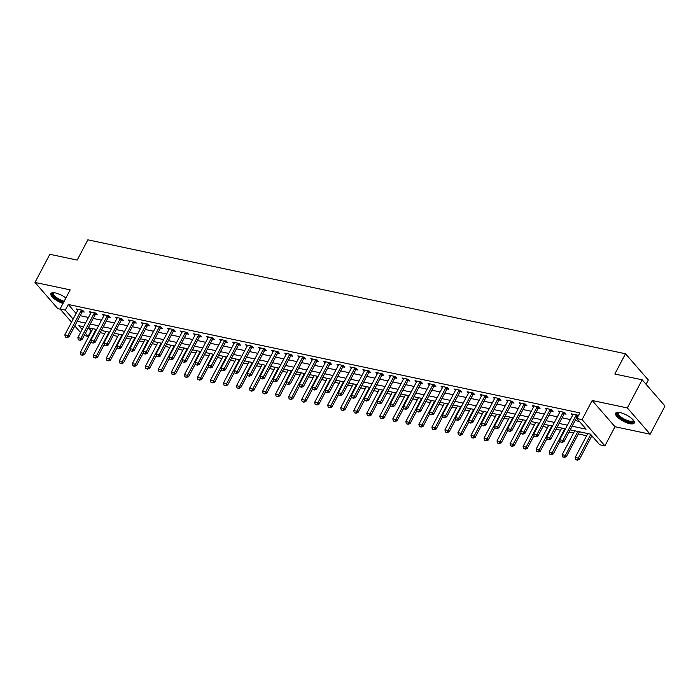 <?xml version="1.0" encoding="UTF-8"?>
<svg xmlns="http://www.w3.org/2000/svg" width="700" height="700" viewBox="0 0 700 700"><rect width="100%" height="100%" fill="white"/><g stroke="black" fill="none" stroke-linecap="round" stroke-linejoin="round"><path stroke-width="1.05" d="M65.905 297.964A10.518 3.491 -152.2 0 0 55.405 292.941A10.518 3.491 -152.2 0 0 50.916 293.571A10.518 3.491 -152.2 0 0 63.009 303.45M629.764 423.675A10.518 3.491 -152.2 0 0 634.253 423.045A10.518 3.491 -152.2 0 0 630.315 417.392A10.518 3.491 -152.2 0 0 620.139 412.606A10.518 3.491 -152.2 0 0 615.65 413.236A10.518 3.491 -152.2 0 0 619.579 418.889A10.518 3.491 -152.2 0 0 629.764 423.675M88.498 327.757L91.079 330.733L88.112 336.359L84.21 335.527M646.074 384.291L648.331 380.004L625.503 353.762L87.859 239.829L77.184 260.085L49.831 254.293L35 282.424L57.829 308.674L60.235 309.181M625.503 353.762L614.827 374.019L642.171 379.811L665 406.053L650.169 434.192L627.34 407.942L592.174 400.488L582.094 419.624L604.914 445.865L599.707 444.762L590.45 434.123L570.22 429.835M592.174 400.488L615.003 426.738L650.169 434.192M615.003 426.738L604.914 445.865M91.079 330.733L91.7 330.864M100.196 332.658L104.729 333.62M113.225 335.422L117.749 336.376M126.245 338.179L130.778 339.141M139.274 340.944L143.798 341.898M152.294 343.7L156.826 344.662M165.322 346.456L169.846 347.419M178.343 349.221L182.875 350.184M191.371 351.977L195.895 352.94M204.391 354.743L208.924 355.696M217.42 357.499L221.944 358.461M230.44 360.264L234.973 361.217M243.469 363.02L247.993 363.983M256.489 365.776L261.021 366.739M269.517 368.541L274.041 369.495M282.537 371.297L287.07 372.26M295.566 374.062L300.09 375.016M308.586 376.819L313.119 377.781M321.615 379.575L326.139 380.537M334.635 382.34L339.168 383.294M347.664 385.096L352.188 386.059M360.684 387.861L365.216 388.815M373.713 390.618L378.236 391.58M386.733 393.374L391.265 394.336M399.761 396.139L404.285 397.101M412.781 398.895L417.305 399.858M425.801 401.66L430.334 402.614M438.83 404.416L443.354 405.379M451.85 407.181L456.383 408.135M464.879 409.938L469.403 410.9M477.899 412.694L482.431 413.656M490.927 415.459L495.451 416.412M503.948 418.215L508.48 419.178M516.976 420.98L521.5 421.934M529.996 423.736L534.529 424.699M543.025 426.493L547.549 427.455M556.045 429.257L560.577 430.22M569.074 432.014L573.597 432.976M578.331 433.974L586.626 435.733M591.351 436.739L593.04 437.098M642.171 379.811L627.34 407.942M572.145 426.195L586.136 429.161L576.879 418.521L579.845 412.886L68.259 304.483L76.09 313.486M80.185 315.691L88.48 317.45M93.214 318.447L101.509 320.206M106.234 321.213L114.529 322.971M119.263 323.969L127.558 325.727M132.282 326.734L140.577 328.484M145.311 329.49L153.606 331.249M158.331 332.246L166.626 334.005M171.36 335.011L179.655 336.77M184.38 337.767L192.675 339.526M197.409 340.533L205.704 342.291M210.429 343.289L218.724 345.047M223.457 346.045L231.752 347.804M236.477 348.81L244.773 350.569M249.506 351.566L257.801 353.325M262.526 354.331L270.821 356.09M275.555 357.088L283.85 358.846M288.575 359.852L296.87 361.602M301.604 362.609L309.89 364.368M314.624 365.365L322.919 367.124M327.652 368.13L335.939 369.889M340.672 370.886L348.967 372.645M353.701 373.651L361.988 375.401M366.721 376.408L375.016 378.166M379.741 379.164L388.036 380.922M392.77 381.929L401.065 383.688M405.79 384.685L414.085 386.444M418.819 387.45L427.114 389.209M431.839 390.206L440.134 391.965M444.868 392.971L453.162 394.721M457.887 395.727L466.183 397.486M470.916 398.484L479.211 400.243M483.936 401.249L492.231 403.007M496.965 404.005L505.26 405.764M509.985 406.77L518.28 408.52M523.014 409.526L531.309 411.285M536.034 412.283L544.329 414.041M549.062 415.047L557.358 416.806M562.082 417.804L570.378 419.562M575.111 420.569L579.469 421.488M578.244 415.931L577.57 415.152L571.314 413.831L572.617 415.328M577.299 416.544L577.859 416.666M564.27 413.787L566.09 414.172L564.541 412.396L558.294 411.075L559.589 412.562M551.25 411.023L553.061 411.408L551.521 409.64L545.265 408.31L546.569 409.806M538.221 408.266L540.041 408.651L538.492 406.875L532.245 405.554L533.54 407.041M525.201 405.501L527.012 405.886L525.472 404.119L519.216 402.789L520.52 404.285M512.173 402.745L513.992 403.13L512.444 401.354L506.196 400.033L507.491 401.52M499.153 399.989L500.964 400.374L499.424 398.598L493.168 397.276L494.471 398.764M486.124 397.224L487.944 397.609L486.395 395.841L480.148 394.511L481.442 396.007M473.104 394.467L474.915 394.852L473.375 393.076L467.119 391.755L468.423 393.243M460.075 391.703L461.895 392.088L460.346 390.32L454.099 388.99L455.394 390.486M447.055 388.946L448.866 389.331L447.326 387.555L441.079 386.234L442.374 387.721M434.026 386.19L435.846 386.575L434.306 384.799L428.05 383.469L429.345 384.965M421.006 383.425L422.817 383.81L421.277 382.034L415.03 380.713L416.325 382.209M407.977 380.669L409.797 381.054L408.257 379.277L402.001 377.956L403.296 379.444M394.957 377.904L396.769 378.289L395.229 376.521L388.981 375.191L390.276 376.688M381.929 375.148L383.749 375.533L382.209 373.756L375.953 372.435L377.248 373.922M368.909 372.391L370.72 372.767L369.18 371L362.933 369.67L364.227 371.166M356.624 368.777L355.854 369.661L357.7 370.011L356.16 368.235L349.904 366.914L351.199 368.41M342.86 366.87L344.671 367.255L343.131 365.479L336.884 364.158L338.179 365.645M329.84 364.105L331.651 364.49L330.111 362.723L323.855 361.392L325.15 362.889M316.811 361.349L318.623 361.734L317.082 359.957L310.835 358.636L312.13 360.124M303.791 358.584L305.602 358.969L304.062 357.201L297.806 355.871L299.101 357.368M290.762 355.828L292.574 356.213L291.034 354.436L284.786 353.115L286.081 354.602M277.743 353.071L279.554 353.456L278.014 351.68L271.757 350.35L273.061 351.846M264.714 350.306L266.525 350.691L264.985 348.915L258.738 347.594L260.033 349.09M251.694 347.55L253.505 347.935L251.965 346.159L245.709 344.838L247.013 346.325M238.665 344.785L240.476 345.17L238.936 343.402L232.689 342.072L233.984 343.569M225.645 342.029L227.456 342.414L225.916 340.637L219.66 339.316L220.964 340.804M212.616 339.273L214.428 339.649L212.888 337.881L206.64 336.551L207.935 338.047M199.596 336.507L201.407 336.892L199.867 335.116L193.611 333.795L194.915 335.291M187.311 332.902L186.532 333.786L188.388 334.136L186.839 332.36L180.591 331.039L181.886 332.526M173.548 330.986L175.359 331.371L173.819 329.604L167.562 328.274L168.866 329.77M160.519 328.23L162.339 328.615L160.79 326.839L154.543 325.517L155.838 327.005M147.499 325.465L149.31 325.85L147.77 324.082L141.514 322.752L142.817 324.249M134.47 322.709L136.29 323.094L134.741 321.317L128.494 319.996L129.789 321.484M121.45 319.953L123.261 320.338L121.721 318.561L115.465 317.24L116.769 318.727M108.421 317.188L110.241 317.572L108.692 315.805L102.445 314.475L103.74 315.971M95.401 314.431L97.212 314.816L95.672 313.04L89.416 311.719L90.72 313.206M82.373 311.666L84.192 312.051L82.644 310.284L76.396 308.954L77.691 310.45M71.522 322.158L60.078 309.006L70.166 289.879L35 282.424M60.078 309.006L65.293 310.109L73.124 319.121M68.259 304.483L65.293 310.109M576.879 418.521L582.094 419.624M80.535 332.526L74.795 325.92M83.598 326.716L78.864 325.719L82.136 329.481M85.409 333.244L88.112 336.359M565.495 428.838L557.2 427.079M552.466 426.072L544.171 424.314M539.446 423.316L531.151 421.558M526.418 420.551L518.122 418.793M513.398 417.795L505.102 416.036M500.369 415.03L492.074 413.28M487.349 412.274L479.054 410.515M474.32 409.517L466.025 407.759M461.3 406.752L453.005 404.994M448.271 403.996L439.976 402.238M435.251 401.231L426.956 399.481M422.223 398.475L413.928 396.716M409.203 395.719L400.908 393.96M396.174 392.954L387.879 391.195M383.154 390.197L374.859 388.439M370.125 387.433L361.83 385.674M357.105 384.676L348.81 382.918M344.076 381.911L335.781 380.161M331.056 379.155L322.761 377.396M318.027 376.399L309.741 374.64M305.007 373.634L296.713 371.875M291.979 370.877L283.692 369.119M278.959 368.113L270.664 366.363M265.93 365.356L257.644 363.598M252.91 362.6L244.615 360.841M239.881 359.835L231.595 358.076M226.861 357.079L218.566 355.32M213.841 354.314L205.546 352.555M200.812 351.558L192.518 349.799M187.793 348.801L179.498 347.043M174.764 346.036L166.469 344.277M161.744 343.28L153.449 341.521M148.715 340.515L140.42 338.756M135.695 337.759L127.4 336M122.666 334.994L114.371 333.244M109.646 332.238L101.351 330.479M96.618 329.481L88.322 327.723M77.219 321.317L85.514 323.076M90.248 324.074L98.543 325.832M103.267 326.839L111.562 328.598M116.296 329.595L124.591 331.354M129.316 332.36L137.611 334.11M142.345 335.116L150.64 336.875M155.365 337.873L163.66 339.631M168.394 340.637L176.689 342.396M181.414 343.394L189.709 345.152M194.442 346.159L202.737 347.918M207.463 348.915L215.758 350.674M220.491 351.68L228.786 353.43M233.511 354.436L241.806 356.195M246.54 357.192L254.835 358.951M259.56 359.957L267.855 361.716M272.589 362.714L280.875 364.473M285.609 365.479L293.904 367.229M298.637 368.235L306.924 369.994M311.658 370.991L319.953 372.75M324.686 373.756L332.973 375.515M337.706 376.512L346.001 378.271M350.726 379.277L359.021 381.036M363.755 382.034L372.05 383.793M376.775 384.79L385.07 386.549M389.804 387.555L398.099 389.314M402.824 390.311L411.119 392.07M415.852 393.076L424.148 394.835M428.873 395.832L437.168 397.591M441.901 398.598L450.196 400.348M454.921 401.354L463.216 403.113M467.95 404.11L476.245 405.869M480.97 406.875L489.265 408.634M493.999 409.631L502.294 411.39M507.019 412.396L515.314 414.146M520.048 415.152L528.343 416.911M533.067 417.909L541.363 419.668M546.096 420.674L554.391 422.433M559.116 423.43L567.411 425.189M560.219 441.892L561.969 442.435L560.219 441.892L559.746 439.731L572.801 414.977A1.348 0.963 -41 0 0 572.933 414.619L573.02 414.19M576.485 414.925L576.153 415.301A1.348 0.963 -41 0 0 575.925 415.634L562.87 440.396L563.981 441.665L561.969 442.435M578.043 415.695L577.264 416.579A1.348 0.963 -41 0 0 577.036 416.911L563.981 441.665M559.746 439.731L562.87 440.396L561.785 442.225M587.773 433.554L575.173 457.468L578.296 458.124L590.765 434.481M577.202 459.952L575.645 459.62L577.386 460.171L578.296 458.124L579.407 459.401L591.876 435.759M575.173 457.468L575.645 459.62M577.386 460.171L579.407 459.401M547.199 439.127L548.94 439.67L547.199 439.127L546.726 436.966L559.773 412.213A1.348 0.963 -41 0 0 559.904 411.863L560 411.434M563.465 412.169L563.133 412.545A1.348 0.963 -41 0 0 562.905 412.877L549.85 437.631L550.961 438.909L548.94 439.67M565.014 412.939L564.244 413.822A1.348 0.963 -41 0 0 564.008 414.155L550.961 438.909M546.726 436.966L549.85 437.631L548.756 439.46M534.17 436.371L535.92 436.914L534.17 436.371L533.697 434.21L546.753 409.456A1.348 0.963 -41 0 0 546.884 409.106L546.971 408.678M550.436 409.404L550.104 409.789A1.348 0.963 -41 0 0 549.876 410.113L536.821 434.875L537.933 436.152L535.92 436.914M551.994 410.174L551.215 411.066A1.348 0.963 -41 0 0 550.988 411.39L537.933 436.152M533.697 434.21L536.821 434.875L535.736 436.704M521.15 433.606L522.891 434.158L521.15 433.606L520.678 431.454L533.724 406.691A1.348 0.963 -41 0 0 533.855 406.341L533.951 405.912M537.416 406.648L537.084 407.024A1.348 0.963 -41 0 0 536.856 407.356L523.801 432.11L524.913 433.387L522.891 434.158M538.965 407.418L538.195 408.301A1.348 0.963 -41 0 0 537.959 408.634L524.913 433.387M520.678 431.454L523.801 432.11L522.707 433.939M574.753 430.797L562.144 454.702L565.267 455.367L566.379 456.645L579.434 431.882A1.348 0.963 139 0 1 579.486 431.795M564.183 457.196L562.616 456.864L564.366 457.406L577.876 431.454M562.144 454.702L562.616 456.864M564.366 457.406L566.379 456.645M561.724 428.033L549.124 451.946L552.247 452.602L564.847 428.697M551.154 454.431L549.596 454.108L551.337 454.65L552.247 452.602L553.359 453.88L560.061 441.166M549.124 451.946L549.596 454.108M551.337 454.65L553.359 453.88M548.704 425.276L536.095 449.181L539.219 449.846L551.827 425.941M538.134 451.675L536.567 451.343L538.317 451.885L539.219 449.846L540.33 451.124L547.032 438.41M536.095 449.181L536.567 451.343M538.317 451.885L540.33 451.124M508.121 430.85L509.871 431.392L508.121 430.85L507.649 428.689L520.704 403.935A1.348 0.963 -41 0 0 520.835 403.585L520.931 403.156M524.387 403.891L524.055 404.267A1.348 0.963 -41 0 0 523.827 404.6L510.773 429.354L511.884 430.631L509.871 431.392M525.945 404.661L525.166 405.545A1.348 0.963 -41 0 0 524.939 405.869L511.884 430.631M507.649 428.689L510.773 429.354L509.688 431.183M535.675 422.511L523.075 446.425L526.199 447.09L538.799 423.176M525.105 448.919L523.548 448.586L525.289 449.129L526.199 447.09L527.31 448.359L534.012 435.645M523.075 446.425L523.548 448.586M525.289 449.129L527.31 448.359M633.491 420.368A9.1 3.019 27.8 0 1 633.596 420.928A9.1 3.019 27.8 0 1 625.511 420.639A9.1 3.019 27.8 0 1 617.251 413.551A9.1 3.019 27.8 0 1 618.284 412.352M618.608 412.379A8.426 2.791 -152.2 0 0 618.266 412.746A8.426 2.791 -152.2 0 0 618.153 413.262A8.426 2.791 -152.2 0 0 625.109 419.501A8.426 2.791 -152.2 0 0 633.176 420.604A8.426 2.791 -152.2 0 0 633.29 420.114M616.053 412.79A10.447 3.465 -152.2 0 0 616.044 413.009A10.447 3.465 -152.2 0 0 624.085 420.446A10.447 3.465 -152.2 0 0 634.392 422.459M63.735 302.076A9.1 3.019 27.8 0 1 54.556 297.001A9.1 3.019 27.8 0 1 53.55 292.688M53.874 292.705A8.426 2.791 -152.2 0 0 53.532 293.081A8.426 2.791 -152.2 0 0 56.376 297.369A8.426 2.791 -152.2 0 0 64.155 301.28M51.319 293.116A10.447 3.465 -152.2 0 0 63.49 302.531M495.101 428.094L496.843 428.636L495.101 428.094L494.629 425.933L507.675 401.17A1.348 0.963 -41 0 0 507.806 400.82L507.903 400.391M511.367 401.126L511.035 401.502A1.348 0.963 -41 0 0 510.808 401.835L497.752 426.589L498.864 427.866L496.843 428.636M512.916 401.896L512.146 402.78A1.348 0.963 -41 0 0 511.91 403.113L498.864 427.866M494.629 425.933L497.752 426.589L496.659 428.426M522.655 419.755L510.046 443.66L513.17 444.325L525.779 420.42M512.085 446.154L510.519 445.821L512.269 446.373L513.17 444.325L514.281 445.602L520.992 432.889M510.046 443.66L510.519 445.821M512.269 446.373L514.281 445.602M482.073 425.329L483.823 425.871L482.073 425.329L481.6 423.168L494.655 398.414A1.348 0.963 -41 0 0 494.786 398.064L494.883 397.635M498.339 398.37L498.006 398.746A1.348 0.963 -41 0 0 497.779 399.079L484.724 423.832L485.835 425.11L483.823 425.871M499.896 399.14L499.117 400.024A1.348 0.963 -41 0 0 498.89 400.356L485.835 425.11M481.6 423.168L484.724 423.832L483.639 425.661M509.626 416.999L497.026 440.904L500.15 441.569L512.759 417.655M499.056 443.398L497.499 443.065L499.24 443.608L500.15 441.569L501.261 442.846L507.964 430.124M497.026 440.904L497.499 443.065M499.24 443.608L501.261 442.846M469.052 422.572L470.794 423.115L469.052 422.572L468.58 420.411L481.626 395.658A1.348 0.963 -41 0 0 481.758 395.299L481.854 394.87M485.319 395.605L484.986 395.99A1.348 0.963 -41 0 0 484.759 396.314L471.704 421.076L472.815 422.354L470.794 423.115M486.867 396.375L486.097 397.259A1.348 0.963 -41 0 0 485.87 397.591L472.815 422.354M468.58 420.411L471.704 421.076L470.61 422.905M496.606 414.234L483.998 438.148L487.121 438.804L499.73 414.899M486.036 440.632L484.47 440.309L486.22 440.851L487.121 438.804L488.233 440.081L494.944 427.368M483.998 438.148L484.47 440.309M486.22 440.851L488.233 440.081M456.024 419.808L457.774 420.359L456.024 419.808L455.551 417.655L468.606 392.892A1.348 0.963 -41 0 0 468.738 392.543L468.834 392.114M472.29 392.849L471.957 393.225A1.348 0.963 -41 0 0 471.73 393.558L458.675 418.311L459.786 419.589L457.774 420.359M473.847 393.619L473.069 394.502A1.348 0.963 -41 0 0 472.841 394.835L459.786 419.589M455.551 417.655L458.675 418.311L457.59 420.14M483.577 411.477L470.977 435.382L474.101 436.047L486.71 412.142M473.008 437.876L471.45 437.544L473.191 438.086L474.101 436.047L475.213 437.325L481.915 424.611M470.977 435.382L471.45 437.544M473.191 438.086L475.213 437.325M443.004 417.051L444.745 417.594L443.004 417.051L442.531 414.89L455.577 390.136A1.348 0.963 -41 0 0 455.709 389.786L455.805 389.358M459.27 390.084L458.938 390.469A1.348 0.963 -41 0 0 458.71 390.801L445.655 415.555L446.766 416.832L444.745 417.594M460.819 390.863L460.049 391.746A1.348 0.963 -41 0 0 459.821 392.07L446.766 416.832M442.531 414.89L445.655 415.555L444.561 417.384M470.558 408.713L457.949 432.626L461.073 433.283L473.681 409.377M459.988 435.12L458.421 434.787L460.171 435.33L461.073 433.283L462.184 434.56L468.895 421.846M457.949 432.626L458.421 434.787M460.171 435.33L462.184 434.56M429.975 414.295L431.725 414.838L429.975 414.295L429.502 412.134L442.558 387.371A1.348 0.963 -41 0 0 442.689 387.021L442.785 386.592M446.241 387.328L445.909 387.704A1.348 0.963 -41 0 0 445.681 388.036L432.626 412.79L433.738 414.067L431.725 414.838M447.799 388.098L447.02 388.981A1.348 0.963 -41 0 0 446.793 389.314L433.738 414.067M429.502 412.134L432.626 412.79L431.541 414.619M457.529 405.956L444.929 429.861L448.052 430.526L460.661 406.621M446.959 432.355L445.401 432.023L447.151 432.565L448.052 430.526L449.164 431.804L455.866 419.09M444.929 429.861L445.401 432.023M447.151 432.565L449.164 431.804M416.955 411.53L418.705 412.072L416.955 411.53L416.483 409.369L429.529 384.615A1.348 0.963 -41 0 0 429.66 384.265L429.756 383.836M433.221 384.571L432.889 384.947A1.348 0.963 -41 0 0 432.661 385.28L419.606 410.034L420.717 411.311L418.705 412.072M434.77 385.341L434 386.225A1.348 0.963 -41 0 0 433.773 386.558L420.717 411.311M416.483 409.369L419.606 410.034L418.512 411.863M444.509 403.2L431.9 427.105L435.024 427.77L447.632 403.856M433.939 429.599L432.373 429.266L434.123 429.809L435.024 427.77L436.135 429.047L442.846 416.325M431.9 427.105L432.373 429.266M434.123 429.809L436.135 429.047M403.926 408.774L405.676 409.316L403.926 408.774L403.454 406.613L416.509 381.859A1.348 0.963 -41 0 0 416.64 381.5L416.736 381.071M420.192 381.806L419.86 382.183A1.348 0.963 -41 0 0 419.632 382.515L406.578 407.277L407.689 408.546L405.676 409.316M421.75 382.576L420.971 383.46A1.348 0.963 -41 0 0 420.744 383.793L407.689 408.546M403.454 406.613L406.578 407.277L405.493 409.106M431.48 400.435L418.88 424.349L422.004 425.005L434.613 401.1M420.91 426.834L419.352 426.501L421.102 427.053L422.004 425.005L423.115 426.283L429.817 413.569M418.88 424.349L419.352 426.501M421.102 427.053L423.115 426.283M390.906 406.009L392.656 406.56L390.906 406.009L390.434 403.848L403.48 379.094A1.348 0.963 -41 0 0 403.611 378.744L403.707 378.315M407.172 379.05L406.84 379.426A1.348 0.963 -41 0 0 406.613 379.759L393.558 404.512L394.669 405.79L392.656 406.56M408.721 379.82L407.951 380.704A1.348 0.963 -41 0 0 407.724 381.036L394.669 405.79M390.434 403.848L393.558 404.512L392.464 406.341M418.46 397.679L405.851 421.584L408.975 422.249L421.584 398.335M407.89 424.078L406.324 423.745L408.074 424.287L408.975 422.249L410.086 423.526L416.797 410.804M405.851 421.584L406.324 423.745M408.074 424.287L410.086 423.526M377.877 403.252L379.627 403.795L377.877 403.252L377.405 401.091L390.46 376.338A1.348 0.963 -41 0 0 390.591 375.988L390.688 375.559M394.144 376.285L393.811 376.67A1.348 0.963 -41 0 0 393.584 376.994L380.529 401.756L381.64 403.034L379.627 403.795M395.701 377.055L394.922 377.947A1.348 0.963 -41 0 0 394.695 378.271L381.64 403.034M377.405 401.091L380.529 401.756L379.444 403.585M405.431 394.914L392.831 418.828L395.955 419.484L408.564 395.579M394.861 421.312L393.304 420.989L395.054 421.531L395.955 419.484L397.066 420.761L403.769 408.047M392.831 418.828L393.304 420.989M395.054 421.531L397.066 420.761M364.858 400.496L366.608 401.039L364.858 400.496L364.385 398.335L377.431 373.572A1.348 0.963 -41 0 0 377.562 373.223L377.659 372.794M381.124 373.529L380.791 373.905A1.348 0.963 -41 0 0 380.564 374.238L367.509 398.991L368.62 400.269L366.608 401.039M382.672 374.299L381.902 375.183A1.348 0.963 -41 0 0 381.675 375.515L368.62 400.269M364.385 398.335L367.509 398.991L366.415 400.82M392.411 392.158L379.803 416.062L382.935 416.727L395.535 392.822M381.841 418.556L380.275 418.224L382.025 418.766L382.935 416.727L384.037 418.005L390.749 405.291M379.803 416.062L380.275 418.224M382.025 418.766L384.037 418.005M351.829 397.731L353.579 398.274L351.829 397.731L351.356 395.57L364.411 370.816A1.348 0.963 -41 0 0 364.543 370.466L364.639 370.037M368.095 370.773L367.762 371.149A1.348 0.963 -41 0 0 367.535 371.481L354.489 396.235L355.591 397.512L353.579 398.274M369.652 371.543L368.874 372.426A1.348 0.963 -41 0 0 368.646 372.759L355.591 397.512M351.356 395.57L354.489 396.235L353.395 398.064M379.382 389.401L366.783 413.306L369.906 413.971L382.515 390.058M368.812 415.8L367.255 415.467L369.005 416.01L369.906 413.971L371.017 415.249L377.72 402.526M366.783 413.306L367.255 415.467M369.005 416.01L371.017 415.249M338.809 394.975L340.559 395.517L338.809 394.975L338.336 392.814L351.391 368.06A1.348 0.963 -41 0 0 351.514 367.701L351.61 367.273M355.075 368.007L354.743 368.384A1.348 0.963 -41 0 0 354.515 368.716L341.46 393.47L342.571 394.748L340.559 395.517M354.743 368.384L355.854 369.661A1.348 0.963 -41 0 0 355.626 369.994L342.571 394.748M338.336 392.814L341.46 393.47L340.366 395.308M366.363 386.636L353.754 410.541L356.886 411.206L369.486 387.301M355.793 413.035L354.226 412.703L355.976 413.254L356.886 411.206L357.989 412.484L364.7 399.77M353.754 410.541L354.226 412.703M355.976 413.254L357.989 412.484M325.78 392.21L327.53 392.752L325.78 392.21L325.308 390.049L338.363 365.295A1.348 0.963 -41 0 0 338.494 364.945L338.59 364.516M342.046 365.251L341.714 365.627A1.348 0.963 -41 0 0 341.486 365.96L328.44 390.714L329.543 391.991L327.53 392.752M343.604 366.021L342.825 366.905A1.348 0.963 -41 0 0 342.598 367.238L329.543 391.991M325.308 390.049L328.44 390.714L327.346 392.543M353.334 383.88L340.734 407.785L343.858 408.45L356.466 384.536M342.764 410.279L341.206 409.946L342.956 410.489L343.858 408.45L344.969 409.727L351.671 397.005M340.734 407.785L341.206 409.946M342.956 410.489L344.969 409.727M312.76 389.454L314.51 389.996L312.76 389.454L312.287 387.293L325.342 362.539A1.348 0.963 -41 0 0 325.465 362.189L325.561 361.751M329.026 362.486L328.694 362.871A1.348 0.963 -41 0 0 328.466 363.195L315.411 387.957L316.523 389.235L314.51 389.996M330.575 363.256L329.805 364.149A1.348 0.963 -41 0 0 329.578 364.473L316.523 389.235M312.287 387.293L315.411 387.957L314.317 389.786M340.314 381.115L327.705 405.029L330.838 405.685L343.438 381.78M329.744 407.514L328.178 407.19L329.928 407.733L330.838 405.685L331.94 406.963L338.651 394.249M327.705 405.029L328.178 407.19M329.928 407.733L331.94 406.963M299.731 386.689L301.481 387.24L299.731 386.689L299.259 384.536L312.314 359.774A1.348 0.963 -41 0 0 312.445 359.424L312.541 358.995M315.998 359.73L315.665 360.106A1.348 0.963 -41 0 0 315.438 360.439L302.391 385.192L303.494 386.47L301.481 387.24M317.555 360.5L316.776 361.384A1.348 0.963 -41 0 0 316.549 361.716L303.494 386.47M299.259 384.536L302.391 385.192L301.297 387.021M327.285 378.359L314.685 402.264L317.809 402.929L330.418 379.024M316.724 404.757L315.158 404.425L316.908 404.967L317.809 402.929L318.92 404.206L325.623 391.493M314.685 402.264L315.158 404.425M316.908 404.967L318.92 404.206M286.711 383.933L288.461 384.475L286.711 383.933L286.239 381.771L299.294 357.017A1.348 0.963 -41 0 0 299.425 356.668L299.512 356.239M302.977 356.965L302.645 357.35A1.348 0.963 -41 0 0 302.418 357.683L289.363 382.436L290.474 383.714L288.461 384.475M304.526 357.744L303.756 358.627A1.348 0.963 -41 0 0 303.529 358.951L290.474 383.714M286.239 381.771L289.363 382.436L288.277 384.265M314.265 375.594L301.656 399.507L304.789 400.172L317.389 376.259M303.695 402.001L302.129 401.669L303.879 402.211L304.789 400.172L305.9 401.441L312.602 388.727M301.656 399.507L302.129 401.669M303.879 402.211L305.9 401.441M273.683 381.176L275.433 381.719L273.683 381.176L273.21 379.015L286.265 354.252A1.348 0.963 -41 0 0 286.396 353.902L286.493 353.474M289.949 354.209L289.616 354.585A1.348 0.963 -41 0 0 289.389 354.918L276.342 379.671L277.445 380.949L275.433 381.719M291.506 354.979L290.727 355.863A1.348 0.963 -41 0 0 290.5 356.195L277.445 380.949M273.21 379.015L276.342 379.671L275.249 381.5M301.245 372.838L288.636 396.743L291.76 397.408L304.369 373.502M290.675 399.236L289.109 398.904L290.859 399.446L291.76 397.408L292.871 398.685L299.574 385.971M288.636 396.743L289.109 398.904M290.859 399.446L292.871 398.685M260.662 378.411L262.412 378.954L260.662 378.411L260.19 376.25L273.245 351.496A1.348 0.963 -41 0 0 273.376 351.146L273.464 350.717M276.929 351.453L276.596 351.829A1.348 0.963 -41 0 0 276.369 352.161L263.314 376.915L264.425 378.192L262.412 378.954M278.477 352.223L277.707 353.106A1.348 0.963 -41 0 0 277.48 353.439L264.425 378.192M260.19 376.25L263.314 376.915L262.229 378.744M288.216 370.081L275.608 393.986L278.74 394.651L291.34 370.738M277.646 396.48L276.08 396.148L277.83 396.69L278.74 394.651L279.851 395.929L286.554 383.206M275.608 393.986L276.08 396.148M277.83 396.69L279.851 395.929M247.634 375.655L249.384 376.197L247.634 375.655L247.161 373.494L260.216 348.74A1.348 0.963 -41 0 0 260.348 348.381L260.444 347.953M263.9 348.688L263.567 349.072A1.348 0.963 -41 0 0 263.34 349.396L250.294 374.159L251.405 375.436L249.384 376.197M265.457 349.457L264.679 350.341A1.348 0.963 -41 0 0 264.451 350.674L251.405 375.436M247.161 373.494L250.294 374.159L249.2 375.988M275.196 367.316L262.588 391.23L265.711 391.886L278.32 367.981M264.626 393.715L263.06 393.391L264.81 393.934L265.711 391.886L266.822 393.164L273.525 380.45M262.588 391.23L263.06 393.391M264.81 393.934L266.822 393.164M234.614 372.89L236.364 373.441L234.614 372.89L234.141 370.729L247.196 345.975A1.348 0.963 -41 0 0 247.328 345.625L247.415 345.196M250.88 345.931L250.547 346.308A1.348 0.963 -41 0 0 250.32 346.64L237.265 371.394L238.376 372.671L236.364 373.441M252.438 346.701L251.659 347.585A1.348 0.963 -41 0 0 251.431 347.918L238.376 372.671M234.141 370.729L237.265 371.394L236.18 373.223M262.168 364.56L249.559 388.465L252.691 389.13L265.291 365.216M251.598 390.959L250.031 390.626L251.781 391.169L252.691 389.13L253.803 390.408L260.505 377.685M249.559 388.465L250.031 390.626M251.781 391.169L253.803 390.408M221.585 370.134L223.335 370.676L221.585 370.134L221.112 367.973L234.168 343.219A1.348 0.963 -41 0 0 234.299 342.869L234.395 342.44M237.851 343.166L237.527 343.551A1.348 0.963 -41 0 0 237.291 343.875L224.245 368.637L225.356 369.915L223.335 370.676M239.409 343.945L238.63 344.829A1.348 0.963 -41 0 0 238.402 345.152L225.356 369.915M221.112 367.973L224.245 368.637L223.151 370.466M249.148 361.795L236.539 385.709L239.662 386.365L252.271 362.46M238.578 388.203L237.011 387.87L238.761 388.412L239.662 386.365L240.774 387.642L247.476 374.929M236.539 385.709L237.011 387.87M238.761 388.412L240.774 387.642M208.565 367.377L210.315 367.92L208.565 367.377L208.093 365.216L221.148 340.454A1.348 0.963 -41 0 0 221.279 340.104L221.366 339.675M224.831 340.41L224.499 340.786A1.348 0.963 -41 0 0 224.271 341.119L211.216 365.873L212.327 367.15L210.315 367.92M226.389 341.18L225.61 342.064A1.348 0.963 -41 0 0 225.382 342.396L212.327 367.15M208.093 365.216L211.216 365.873L210.131 367.701M236.119 359.039L223.51 382.944L226.642 383.609L239.243 359.704M225.549 385.438L223.982 385.105L225.733 385.648L226.642 383.609L227.754 384.886L234.456 372.172M223.51 382.944L223.982 385.105M225.733 385.648L227.754 384.886M195.536 364.613L197.286 365.155L195.536 364.613L195.064 362.451L208.119 337.697A1.348 0.963 -41 0 0 208.25 337.348L208.346 336.919M211.803 337.654L211.479 338.03A1.348 0.963 -41 0 0 211.242 338.363L198.196 363.116L199.308 364.394L197.286 365.155M213.36 338.424L212.581 339.308A1.348 0.963 -41 0 0 212.354 339.64L199.308 364.394M195.064 362.451L198.196 363.116L197.102 364.945M223.099 356.283L210.49 380.188L213.614 380.852L226.223 356.939M212.529 382.681L210.963 382.349L212.713 382.891L213.614 380.852L214.725 382.13L221.428 369.408M210.49 380.188L210.963 382.349M212.713 382.891L214.725 382.13M182.516 361.856L184.266 362.399L182.516 361.856L182.044 359.695L195.099 334.941A1.348 0.963 -41 0 0 195.23 334.582L195.317 334.154M198.782 334.889L198.45 335.265A1.348 0.963 -41 0 0 198.222 335.598L185.168 360.36L186.279 361.629L184.266 362.399M200.34 335.659L199.561 336.543A1.348 0.963 -41 0 0 199.334 336.875L186.279 361.629M182.044 359.695L185.168 360.36L184.082 362.189M210.07 353.517L197.461 377.431L200.594 378.088L213.194 354.183M199.5 379.916L197.942 379.584L199.684 380.135L200.594 378.088L201.705 379.365L208.407 366.651M197.461 377.431L197.942 379.584M199.684 380.135L201.705 379.365M169.496 359.091L171.237 359.642L169.496 359.091L169.015 356.93L182.07 332.176A1.348 0.963 -41 0 0 182.201 331.826L182.298 331.398M185.754 332.132L185.43 332.509A1.348 0.963 -41 0 0 185.194 332.841L172.148 357.595L173.259 358.873L171.237 359.642M185.43 332.509L186.532 333.786A1.348 0.963 -41 0 0 186.305 334.119L173.259 358.873M169.015 356.93L172.148 357.595L171.054 359.424M197.05 350.761L184.441 374.666L187.565 375.331L200.174 351.418M186.48 377.16L184.914 376.828L186.664 377.37L187.565 375.331L188.676 376.609L195.379 363.886M184.441 374.666L184.914 376.828M186.664 377.37L188.676 376.609M156.468 356.335L158.218 356.877L156.468 356.335L155.995 354.174L169.05 329.42A1.348 0.963 -41 0 0 169.181 329.07L169.269 328.641M172.734 329.368L172.401 329.752A1.348 0.963 -41 0 0 172.174 330.076L159.119 354.839L160.23 356.116L158.218 356.877M174.291 330.137L173.513 331.03A1.348 0.963 -41 0 0 173.285 331.354L160.23 356.116M155.995 354.174L159.119 354.839L158.034 356.668M184.021 347.996L171.421 371.91L174.545 372.566L187.145 348.661M173.451 374.395L171.894 374.071L173.635 374.614L174.545 372.566L175.656 373.844L182.359 361.13M171.421 371.91L171.894 374.071M173.635 374.614L175.656 373.844M143.447 353.579L145.189 354.121L143.447 353.579L142.975 351.418L156.021 326.655A1.348 0.963 -41 0 0 156.153 326.305L156.249 325.876M159.714 326.611L159.381 326.988A1.348 0.963 -41 0 0 159.145 327.32L146.099 352.074L147.21 353.351L145.189 354.121M161.263 327.381L160.492 328.265A1.348 0.963 -41 0 0 160.256 328.598L147.21 353.351M142.975 351.418L146.099 352.074L145.005 353.902M171.001 345.24L158.393 369.145L161.516 369.81L174.125 345.905M160.431 371.639L158.865 371.306L160.615 371.849L161.516 369.81L162.627 371.088L169.33 358.374M158.393 369.145L158.865 371.306M160.615 371.849L162.627 371.088M130.419 350.814L132.169 351.356L130.419 350.814L129.946 348.652L143.001 323.899A1.348 0.963 -41 0 0 143.133 323.549L143.22 323.12M146.685 323.855L146.352 324.231A1.348 0.963 -41 0 0 146.125 324.564L133.07 349.317L134.181 350.595L132.169 351.356M148.242 324.625L147.464 325.509A1.348 0.963 -41 0 0 147.236 325.841L134.181 350.595M129.946 348.652L133.07 349.317L131.985 351.146M157.972 342.475L145.373 366.389L148.496 367.054L161.096 343.14M147.403 368.882L145.845 368.55L147.586 369.092L148.496 367.054L149.607 368.322L156.31 355.609M145.373 366.389L145.845 368.55M147.586 369.092L149.607 368.322M117.399 348.058L119.14 348.6L117.399 348.058L116.926 345.896L129.972 321.134A1.348 0.963 -41 0 0 130.104 320.784L130.2 320.355M133.665 321.09L133.332 321.466A1.348 0.963 -41 0 0 133.096 321.799L120.05 346.553L121.161 347.83L119.14 348.6M135.214 321.86L134.444 322.744A1.348 0.963 -41 0 0 134.207 323.076L121.161 347.83M116.926 345.896L120.05 346.553L118.956 348.39M144.952 339.719L132.344 363.624L135.468 364.289L148.076 340.384M134.383 366.118L132.816 365.785L134.566 366.336L135.468 364.289L136.579 365.566L143.281 352.852M132.344 363.624L132.816 365.785M134.566 366.336L136.579 365.566M104.37 345.293L106.12 345.835L104.37 345.293L103.897 343.131L116.953 318.377A1.348 0.963 -41 0 0 117.084 318.027L117.171 317.599M120.636 318.334L120.304 318.71A1.348 0.963 -41 0 0 120.076 319.043L107.021 343.796L108.132 345.074L106.12 345.835M122.194 319.104L121.415 319.988A1.348 0.963 -41 0 0 121.188 320.32L108.132 345.074M103.897 343.131L107.021 343.796L105.936 345.625M131.924 336.963L119.324 360.868L122.447 361.533L135.048 337.619M121.354 363.361L119.796 363.029L121.538 363.571L122.447 361.533L123.559 362.81L130.261 350.088M119.324 360.868L119.796 363.029M121.538 363.571L123.559 362.81M91.35 342.536L93.091 343.079L91.35 342.536L90.877 340.375L103.924 315.621A1.348 0.963 -41 0 0 104.055 315.262L104.151 314.834M107.616 315.569L107.284 315.954A1.348 0.963 -41 0 0 107.056 316.277L94.001 341.04L95.112 342.317L93.091 343.079M109.165 316.339L108.395 317.223A1.348 0.963 -41 0 0 108.159 317.555L95.112 342.317M90.877 340.375L94.001 341.04L92.907 342.869M118.904 334.197L106.295 358.111L109.419 358.767L122.028 334.863M108.334 360.596L106.767 360.273L108.517 360.815L109.419 358.767L110.53 360.045L117.232 347.331M106.295 358.111L106.767 360.273M108.517 360.815L110.53 360.045M78.321 339.771L80.071 340.322L78.321 339.771L77.849 337.619L90.904 312.856A1.348 0.963 -41 0 0 91.035 312.506L91.123 312.078M94.587 312.812L94.255 313.189A1.348 0.963 -41 0 0 94.027 313.521L80.973 338.275L82.084 339.553L80.071 340.322M96.145 313.582L95.366 314.466A1.348 0.963 -41 0 0 95.139 314.799L82.084 339.553M77.849 337.619L80.973 338.275L79.888 340.104M105.875 331.441L93.275 355.346L96.399 356.011L108.999 332.106M95.305 357.84L93.748 357.507L95.489 358.05L96.399 356.011L97.51 357.289L104.212 344.575M93.275 355.346L93.748 357.507M95.489 358.05L97.51 357.289M65.301 337.015L67.043 337.558L65.301 337.015L64.829 334.854L77.875 310.1A1.348 0.963 -41 0 0 78.006 309.75L78.103 309.321M81.567 310.047L81.235 310.433A1.348 0.963 -41 0 0 81.007 310.765L67.953 335.519L69.064 336.796L67.043 337.558M83.116 310.826L82.346 311.71A1.348 0.963 -41 0 0 82.11 312.034L69.064 336.796M64.829 334.854L67.953 335.519L66.859 337.348M92.855 328.676L80.246 352.59L83.37 353.246L95.979 329.341M82.285 355.084L80.719 354.751L82.469 355.294L83.37 353.246L84.481 354.524L91.184 341.81M80.246 352.59L80.719 354.751M82.469 355.294L84.481 354.524M575.925 415.634L577.036 416.911M576.153 415.301L577.264 416.579M562.905 412.877L564.008 414.155M563.133 412.545L564.244 413.822M549.876 410.113L550.988 411.39M550.104 409.789L551.215 411.066M536.856 407.356L537.959 408.634M537.084 407.024L538.195 408.301M523.827 404.6L524.939 405.869M524.055 404.267L525.166 405.545M510.808 401.835L511.91 403.113M511.035 401.502L512.146 402.78M497.779 399.079L498.89 400.356M498.006 398.746L499.117 400.024M484.759 396.314L485.87 397.591M484.986 395.99L486.097 397.259M471.73 393.558L472.841 394.835M471.957 393.225L473.069 394.502M458.71 390.801L459.821 392.07M458.938 390.469L460.049 391.746M445.681 388.036L446.793 389.314M445.909 387.704L447.02 388.981M432.661 385.28L433.773 386.558M432.889 384.947L434 386.225M419.632 382.515L420.744 383.793M419.86 382.183L420.971 383.46M406.613 379.759L407.724 381.036M406.84 379.426L407.951 380.704M393.584 376.994L394.695 378.271M393.811 376.67L394.922 377.947M380.564 374.238L381.675 375.515M380.791 373.905L381.902 375.183M367.535 371.481L368.646 372.759M367.762 371.149L368.874 372.426M354.515 368.716L355.626 369.994M341.486 365.96L342.598 367.238M341.714 365.627L342.825 366.905M328.466 363.195L329.578 364.473M328.694 362.871L329.805 364.149M315.438 360.439L316.549 361.716M315.665 360.106L316.776 361.384M302.418 357.683L303.529 358.951M302.645 357.35L303.756 358.627M289.389 354.918L290.5 356.195M289.616 354.585L290.727 355.863M276.369 352.161L277.48 353.439M276.596 351.829L277.707 353.106M263.34 349.396L264.451 350.674M263.567 349.072L264.679 350.341M250.32 346.64L251.431 347.918M250.547 346.308L251.659 347.585M237.291 343.875L238.402 345.152M237.527 343.551L238.63 344.829M224.271 341.119L225.382 342.396M224.499 340.786L225.61 342.064M211.242 338.363L212.354 339.64M211.479 338.03L212.581 339.308M198.222 335.598L199.334 336.875M198.45 335.265L199.561 336.543M185.194 332.841L186.305 334.119M172.174 330.076L173.285 331.354M172.401 329.752L173.513 331.03M159.145 327.32L160.256 328.598M159.381 326.988L160.492 328.265M146.125 324.564L147.236 325.841M146.352 324.231L147.464 325.509M133.096 321.799L134.207 323.076M133.332 321.466L134.444 322.744M120.076 319.043L121.188 320.32M120.304 318.71L121.415 319.988M107.056 316.277L108.159 317.555M107.284 315.954L108.395 317.223M94.027 313.521L95.139 314.799M94.255 313.189L95.366 314.466M81.007 310.765L82.11 312.034M81.235 310.433L82.346 311.71"/></g></svg>
